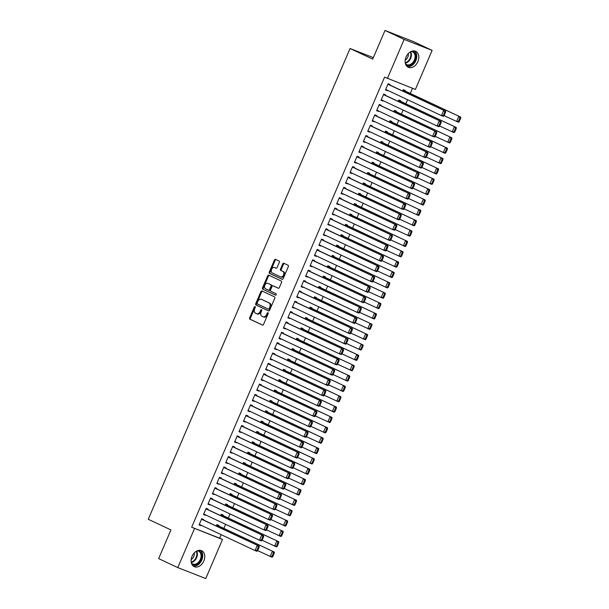 <?xml version="1.0" encoding="UTF-8"?>
<svg xmlns="http://www.w3.org/2000/svg" width="609" height="609" viewBox="0 0 609 609"><rect width="100%" height="100%" fill="white"/><g stroke="black" fill="none" stroke-linecap="round" stroke-linejoin="round"><path stroke-width="0.91" d="M255.072 306.571A0.776 0.54 -68.6 0 0 254.28 307.05L249.652 317.852A1.104 0.769 -68.6 0 0 249.911 319.192L262.426 325.069A1.104 0.769 -68.6 0 0 263.56 324.376L268.188 313.574A0.776 0.54 -68.6 0 0 267.214 313.117L266.613 314.518A3.54 2.459 -68.6 0 1 263.096 316.771A3.54 2.459 -68.6 0 1 262.997 316.726L261.954 316.238A3.54 2.459 -68.6 0 1 261.124 311.937L261.725 310.544A0.776 0.54 -68.6 0 0 260.751 310.088L260.15 311.481A3.54 2.459 -68.6 0 1 256.633 313.734A3.54 2.459 -68.6 0 1 256.526 313.688L255.483 313.201A3.54 2.459 -68.6 0 1 254.653 308.908L255.255 307.507A0.776 0.54 -68.6 0 0 255.072 306.571M255.331 306.951A0.776 0.54 -68.6 0 0 255.034 307.347L250.406 318.149A1.104 0.769 -68.6 0 0 250.672 319.489L262.662 325.122M268.264 313.026A0.776 0.54 -68.6 0 0 267.968 313.414L267.374 314.815L266.613 314.518M261.801 309.989A0.776 0.54 -68.6 0 0 261.505 310.384L260.903 311.778L260.15 311.481M417.865 61.616A8.792 6.326 -64.9 0 1 408.228 67.264A8.792 6.326 -64.9 0 1 406.066 56.995A8.792 6.326 -64.9 0 1 415.696 51.346A8.792 6.326 -64.9 0 1 417.865 61.616M203.832 560.988A8.792 6.326 -64.9 0 1 194.195 566.636A8.792 6.326 -64.9 0 1 192.033 556.36A8.792 6.326 -64.9 0 1 201.67 550.711A8.792 6.326 -64.9 0 1 203.832 560.988M279.325 262.365A1.104 0.769 -68.6 0 0 279.067 261.017L275.55 259.373A1.104 0.769 -68.6 0 0 274.423 260.058L269.277 272.056A1.104 0.769 -68.6 0 0 269.536 273.403L282.058 279.272A1.104 0.769 -68.6 0 0 283.185 278.587L288.331 266.59A1.104 0.769 -68.6 0 0 288.065 265.242L283.824 263.255A1.104 0.769 -68.6 0 0 282.698 263.948L280.498 269.079A1.104 0.769 -68.6 0 0 280.757 270.419L282.858 271.408A2.961 2.055 -68.6 0 1 283.581 274.941A2.961 2.055 -68.6 0 1 280.612 276.882A2.961 2.055 -68.6 0 1 280.528 276.844L272.284 272.977A2.961 2.055 -68.6 0 1 271.568 269.452A2.961 2.055 -68.6 0 1 274.53 267.503A2.961 2.055 -68.6 0 1 274.621 267.541L275.991 268.188A1.104 0.769 -68.6 0 0 277.125 267.496L279.325 262.365M387.408 78.47L404.14 39.425L432.124 50.395L415.391 89.432L384.576 77.137L191.675 527.211L222.491 539.505L205.758 578.55L177.775 567.588L194.507 528.543M177.775 567.588L158.644 558.605L170.939 529.921L148.269 519.279L350.053 48.499L372.716 59.134L385.01 30.45L404.14 39.425M261.999 290.988A1.104 0.769 -68.6 0 0 260.873 291.673L255.727 303.67A1.104 0.769 -68.6 0 0 255.993 305.01L268.508 310.887A1.104 0.769 -68.6 0 0 269.635 310.194L274.781 298.204A1.104 0.769 -68.6 0 0 274.522 296.857L261.999 290.988M262.502 287.867L267.648 275.869A1.104 0.769 -68.6 0 1 268.775 275.177L281.289 281.053A1.104 0.769 -68.6 0 1 281.556 282.393L279.356 287.532A1.104 0.769 -68.6 0 1 278.222 288.217L273.144 285.834A1.104 0.769 -68.6 0 0 272.017 286.527L270.556 289.93A1.104 0.769 -68.6 0 0 270.815 291.277L276.098 293.759A0.776 0.54 -68.6 0 1 275.512 295.19A0.776 0.54 -68.6 0 0 275.512 295.19L262.768 289.206A1.104 0.769 -68.6 0 1 262.502 287.867L263.263 288.156L268.402 276.166L267.648 275.869M373.363 57.634L350.053 48.499M385.375 95.354L385.604 94.837L383.708 94.098L381.044 100.31L382.939 101.048L383.107 100.652M400.501 101.284L400.73 100.767L398.834 100.021L398.248 101.398M376.499 116.068L376.72 115.55L374.832 114.812L372.168 121.024L374.063 121.762L374.231 121.366M391.625 121.998L391.846 121.48L389.958 120.734L389.372 122.105M367.623 136.781L367.844 136.264L365.956 135.518L363.291 141.737L365.179 142.476L365.354 142.08M382.749 142.704L382.97 142.186L381.082 141.448L380.496 142.818M358.747 157.495L358.967 156.977L357.08 156.231L354.415 162.451L356.303 163.189L356.478 162.793M373.873 163.418L374.093 162.9L372.206 162.161L371.619 163.532M349.87 178.201L350.091 177.683L348.203 176.945L345.539 183.157L347.427 183.903L347.594 183.507M364.997 184.131L365.217 183.613L363.329 182.875L362.736 184.245M340.994 198.915L341.215 198.397L339.32 197.659L336.663 203.87L338.551 204.609L338.718 204.213M356.12 204.845L356.341 204.327L354.446 203.581L353.859 204.959M332.118 219.628L332.339 219.111L330.443 218.372L327.787 224.584L329.675 225.322L329.842 224.927M347.244 225.558L347.465 225.041L345.569 224.295L344.983 225.665M323.234 240.342L323.463 239.824L321.567 239.078L318.903 245.298L320.798 246.036L320.966 245.64M338.36 246.264L338.589 245.747L336.693 245.008L336.107 246.379M314.358 261.055L314.579 260.538L312.691 259.792L310.027 266.011L311.922 266.75L312.09 266.354M329.484 266.978L329.705 266.46L327.817 265.722L327.231 267.092M305.482 281.761L305.703 281.244L303.815 280.505L301.151 286.717L303.038 287.463L303.213 287.067M320.608 287.692L320.829 287.174L318.941 286.436L318.355 287.806M296.606 302.475L296.827 301.957L294.939 301.219L292.274 307.431L294.162 308.169L294.337 307.773M311.732 308.405L311.953 307.888L310.065 307.142L309.479 308.519M287.73 323.189L287.95 322.671L286.063 321.933L283.398 328.144L285.286 328.883L285.454 328.487M302.856 329.119L303.076 328.601L301.189 327.855L300.595 329.225M278.853 343.902L279.074 343.385L277.186 342.639L274.522 348.858L276.41 349.596L276.577 349.201M293.98 349.825L294.2 349.307L292.312 348.569L291.719 349.939M269.977 364.616L270.198 364.098L268.303 363.352L265.646 369.572L267.534 370.31L267.701 369.914M285.103 370.538L285.324 370.021L283.429 369.282L282.842 370.653M261.094 385.322L261.322 384.804L259.426 384.066L256.762 390.278L258.658 391.024L258.825 390.628M276.22 391.252L276.448 390.734L274.552 389.996L273.966 391.366M252.217 406.036L252.446 405.518L250.55 404.779L247.886 410.991L249.781 411.73L249.949 411.334M267.343 411.966L267.572 411.448L265.676 410.702L265.09 412.08M243.341 426.749L243.562 426.231L241.674 425.493L239.01 431.705L240.905 432.443L241.073 432.047M258.467 432.679L258.688 432.162L256.8 431.416L256.214 432.786M234.465 447.463L234.686 446.945L232.798 446.199L230.133 452.418L232.021 453.157L232.196 452.761M249.591 453.385L249.812 452.868L247.924 452.129L247.338 453.499M225.589 468.176L225.81 467.659L223.922 466.913L221.257 473.132L223.145 473.871L223.32 473.475M240.715 474.099L240.936 473.581L239.048 472.843L238.454 474.213M216.713 488.882L216.933 488.365L215.046 487.626L212.381 493.838L214.269 494.584L214.437 494.188M231.839 494.812L232.059 494.295L230.172 493.556L229.578 494.927M207.836 509.596L208.057 509.078L206.162 508.34L203.505 514.552L205.393 515.29L205.56 514.894M222.963 515.526L223.183 515.008L221.288 514.262L220.702 515.64M191.675 527.211L219.659 538.181L221.166 534.656M223.853 528.384L225.604 524.303M228.291 518.023L230.042 513.95M232.729 507.67L234.48 503.59M237.167 497.317L238.918 493.237M241.606 486.956L243.356 482.876M246.044 476.603L247.794 472.523M250.482 466.243L252.233 462.17M254.92 455.89L256.671 451.809M259.365 445.537L261.109 441.456M263.804 435.176L265.547 431.096M268.242 424.823L269.985 420.743M272.68 414.463L274.423 410.39M277.118 404.11L278.861 400.029M281.556 393.757L283.307 389.676M285.994 383.396L287.745 379.316M290.432 373.043L292.183 368.963M294.87 362.682L296.621 358.61M299.308 352.329L301.059 348.249M303.746 341.976L305.497 337.896M308.184 331.616L309.935 327.535M312.623 321.263L314.373 317.182M317.061 310.902L318.812 306.829M321.499 300.549L323.25 296.469M325.944 290.196L327.688 286.116M330.382 279.836L332.126 275.755M334.821 269.483L336.564 265.402M339.259 259.129L341.002 255.049M343.697 248.769L345.448 244.689M348.135 238.416L349.886 234.336M352.573 228.055L354.324 223.975M357.011 217.702L358.762 213.622M361.449 207.349L363.2 203.269M365.887 196.989L367.638 192.908M370.325 186.636L372.076 182.555M374.763 176.275L376.514 172.195M379.201 165.922L380.952 161.842M383.64 155.569L385.39 151.489M388.078 145.208L389.829 141.128M392.523 134.855L394.267 130.775M396.961 124.495L398.705 120.415M401.4 114.142L403.143 110.062M405.838 103.789L407.581 99.709M410.276 93.428L412.476 88.29M218.524 525.879L218.745 525.361L216.85 524.623L216.264 525.993M203.398 519.957L203.619 519.439L201.724 518.693L199.067 524.912L200.955 525.651L201.122 525.255M227.401 505.166L227.621 504.648L225.733 503.909L225.14 505.28M212.275 499.243L212.495 498.725L210.607 497.979L207.943 504.199L209.831 504.937L209.998 504.541M236.277 484.459L236.498 483.942L234.61 483.196L234.016 484.566M221.151 478.529L221.371 478.012L219.484 477.273L216.819 483.485L218.707 484.224L218.875 483.828M245.153 463.746L245.374 463.228L243.486 462.482L242.9 463.86M230.027 457.816L230.248 457.298L228.36 456.56L225.695 462.771L227.583 463.51L227.758 463.114M254.029 443.032L254.25 442.515L252.362 441.776L251.776 443.146M238.903 437.102L239.124 436.584L237.236 435.846L234.572 442.058L236.459 442.804L236.635 442.408M262.905 422.319L263.126 421.801L261.238 421.063L260.652 422.433M247.779 416.396L248 415.878L246.112 415.132L243.448 421.352L245.343 422.09L245.511 421.694M271.781 401.605L272.01 401.087L270.114 400.349L269.528 401.719M256.655 395.683L256.884 395.165L254.988 394.419L252.324 400.638L254.219 401.377L254.387 400.981M280.665 380.899L280.886 380.381L278.991 379.635L278.404 381.006M265.539 374.969L265.76 374.451L263.864 373.713L261.2 379.925L263.096 380.663L263.263 380.267M289.541 360.185L289.762 359.668L287.867 358.922L287.281 360.3M274.415 354.255L274.636 353.738L272.741 352.999L270.084 359.211L271.972 359.949L272.139 359.554M298.418 339.472L298.638 338.954L296.75 338.216L296.157 339.586M283.292 333.542L283.512 333.024L281.624 332.286L278.96 338.497L280.848 339.243L281.015 338.848M307.294 318.758L307.515 318.241L305.627 317.502L305.033 318.872M292.168 312.836L292.389 312.318L290.501 311.572L287.836 317.791L289.724 318.53L289.899 318.134M316.17 298.045L316.391 297.527L314.503 296.789L313.917 298.159M301.044 292.122L301.265 291.604L299.377 290.858L296.712 297.078L298.6 297.816L298.775 297.42M325.046 277.339L325.267 276.821L323.379 276.075L322.793 277.445M309.92 271.408L310.141 270.891L308.253 270.152L305.589 276.364L307.484 277.103L307.652 276.707M333.922 256.625L334.151 256.107L332.255 255.361L331.669 256.739M318.796 250.695L319.025 250.177L317.129 249.439L314.465 255.651L316.36 256.389L316.528 255.993M342.806 235.911L343.027 235.394L341.131 234.655L340.545 236.026M327.68 229.981L327.901 229.464L326.005 228.725L323.341 234.937L325.236 235.683L325.404 235.287M351.682 215.198L351.903 214.68L350.008 213.942L349.421 215.312M336.556 209.275L336.777 208.758L334.881 208.012L332.225 214.231L334.113 214.969L334.28 214.574M360.558 194.484L360.779 193.966L358.891 193.228L358.298 194.598M345.432 188.562L345.653 188.044L343.765 187.298L341.101 193.517L342.989 194.256L343.156 193.86M369.435 173.778L369.655 173.26L367.767 172.514L367.174 173.885M354.309 167.848L354.529 167.33L352.641 166.592L349.977 172.804L351.865 173.542L352.04 173.146M378.311 153.065L378.532 152.547L376.644 151.801L376.058 153.179M363.185 147.134L363.406 146.617L361.518 145.878L358.853 152.09L360.741 152.829L360.916 152.433M387.187 132.351L387.408 131.833L385.52 131.095L384.934 132.465M372.061 126.421L372.282 125.903L370.394 125.165L367.729 131.377L369.625 132.123L369.792 131.727M396.063 111.637L396.284 111.12L394.396 110.381L393.81 111.752M380.937 105.715L381.158 105.197L379.27 104.451L376.606 110.671L378.501 111.409L378.669 111.013M404.939 90.924L405.168 90.406L403.272 89.668L402.686 91.038M389.813 85.001L390.042 84.484L388.146 83.737L385.482 89.957L387.377 90.695L387.545 90.299M385.01 30.45L412.993 41.412L432.124 50.395M219.659 538.181L222.491 539.505M200.955 525.651L199.113 524.783M205.393 515.29L203.551 514.43M209.831 504.937L207.996 504.077M214.269 494.584L212.434 493.716M218.707 484.224L216.873 483.363M223.145 473.871L221.311 473.003M227.583 463.51L225.749 462.65M232.021 453.157L230.187 452.297M236.459 442.804L234.625 441.936M240.905 432.443L239.063 431.583M245.343 422.09L243.501 421.222M249.781 411.73L247.939 410.869M254.219 401.377L252.377 400.516M258.658 391.024L256.815 390.156M263.096 380.663L261.253 379.803M267.534 370.31L265.691 369.442M271.972 359.949L270.137 359.089M276.41 349.596L274.575 348.736M280.848 339.243L279.013 338.376M285.286 328.883L283.451 328.023M289.724 318.53L287.89 317.662M294.162 308.169L292.328 307.309M298.6 297.816L296.766 296.956M303.038 287.463L301.204 286.595M307.484 277.103L305.642 276.242M311.922 266.75L310.08 265.882M316.36 256.389L314.518 255.529M320.798 246.036L318.956 245.176M325.236 235.683L323.394 234.815M329.675 225.322L327.832 224.462M334.113 214.969L332.27 214.102M338.551 204.609L336.716 203.749M342.989 194.256L341.154 193.396M347.427 183.903L345.592 183.035M351.865 173.542L350.03 172.682M356.303 163.189L354.468 162.321M360.741 152.829L358.907 151.968M365.179 142.476L363.345 141.615M369.625 132.123L367.783 131.255M374.063 121.762L372.221 120.902M378.501 111.409L376.659 110.541M382.939 101.048L381.097 100.188M387.377 90.695L385.535 89.835M256.739 313.772L257.287 313.985A3.54 2.459 -68.6 0 0 257.386 314.031A3.54 2.459 -68.6 0 0 260.903 311.778M263.202 316.809L263.75 317.023A3.54 2.459 -68.6 0 0 263.857 317.068A3.54 2.459 -68.6 0 0 267.374 314.815M262.525 291.231A1.104 0.769 -68.6 0 0 261.626 291.97L256.488 303.967A1.104 0.769 -68.6 0 0 256.747 305.307L268.736 310.94M257.181 303.008A0.776 0.54 -68.6 0 0 257.363 303.952L268.348 309.106A0.776 0.54 -68.6 0 0 269.14 308.626L269.772 307.149A3.54 2.459 -68.6 0 0 268.942 302.848L261.436 299.323A3.54 2.459 -68.6 0 0 261.33 299.285A3.54 2.459 -68.6 0 0 257.813 301.531L257.181 303.008M269.132 309.41L269.109 309.402A0.776 0.54 -68.6 0 0 269.901 308.915L269.14 308.626M261.984 299.544A3.54 2.459 -68.6 0 1 262.091 299.582A3.54 2.459 -68.6 0 1 262.19 299.62L269.703 303.145A3.54 2.459 -68.6 0 1 270.533 307.446L269.901 308.915M269.3 275.42A1.104 0.769 -68.6 0 0 268.402 276.166M278.458 288.27L273.905 286.131A1.104 0.769 -68.6 0 0 273.837 286.108M275.687 295.213L262.768 289.206M267.876 283.368A2.961 2.055 -68.6 0 0 267.793 283.33A2.961 2.055 -68.6 0 0 264.824 285.271A2.961 2.055 -68.6 0 0 265.547 288.803L268.447 290.166A1.104 0.769 -68.6 0 0 269.581 289.473L271.043 286.07A1.104 0.769 -68.6 0 0 270.784 284.73L268.638 283.665A2.961 2.055 -68.6 0 0 268.546 283.627A2.961 2.055 -68.6 0 0 268.462 283.596M268.516 290.188L269.208 290.463A1.104 0.769 -68.6 0 0 270.335 289.77L269.581 289.473M268.638 283.665L271.538 285.02A1.104 0.769 -68.6 0 1 271.797 286.367L270.335 289.77M263.263 288.156A1.104 0.769 -68.6 0 0 263.522 289.503M275.199 267.77A2.961 2.055 -68.6 0 1 275.291 267.8A2.961 2.055 -68.6 0 1 275.375 267.838L276.227 268.234M280.703 276.912L281.282 277.141A2.961 2.055 -68.6 0 0 281.366 277.179A2.961 2.055 -68.6 0 0 284.334 275.238A2.961 2.055 -68.6 0 0 283.611 271.705L282.858 271.408M284.35 263.499A1.104 0.769 -68.6 0 0 283.451 264.245L281.251 269.376A1.104 0.769 -68.6 0 0 281.51 270.716L283.611 271.705M276.075 259.617A1.104 0.769 -68.6 0 0 275.177 260.355L270.038 272.352A1.104 0.769 -68.6 0 0 270.297 273.692L282.287 279.325M272.756 556.664L274.309 553.041L273.555 552.744L271.995 556.367L272.756 556.664L272.071 557.235L257.676 550.627M216.629 525.141L274.286 552.051L216.682 525.019M271.995 556.367L270.175 556.489L272.398 551.312L273.555 552.744M274.309 553.041L274.286 552.051M201.503 519.211L259.16 546.128L201.556 519.089M257.63 550.742L256.945 551.305L255.049 550.566L257.272 545.39L258.429 546.821L256.869 550.445L257.63 550.742L259.183 547.118L258.429 546.821M199.288 524.387L255.049 550.566L256.869 550.445M259.16 546.128L259.183 547.118M277.194 546.311L278.747 542.688L277.993 542.391L276.44 546.014L277.194 546.311L276.509 546.874L262.114 540.267M221.067 514.78L278.724 541.698L221.12 514.658M276.44 546.014L274.613 546.136L276.836 540.959L277.993 542.391M278.747 542.688L278.724 541.698M281.632 535.95L283.185 532.327L282.431 532.03L280.878 535.654L281.632 535.95L280.947 536.521L266.552 529.914M225.505 504.427L283.162 531.345L225.558 504.305M280.878 535.654L279.051 535.783L281.274 530.599L282.431 532.03M283.185 532.327L283.162 531.345M205.941 508.858L263.598 535.768L205.994 508.736M262.068 540.381L261.383 540.952L259.487 540.206L261.71 535.029L262.867 536.46L261.314 540.084L262.068 540.381L263.621 536.757L262.867 536.46M203.726 514.034L259.487 540.206L261.314 540.084M263.598 535.768L263.621 536.757M210.379 498.497L268.036 525.415L210.432 498.375M266.506 530.028L265.821 530.591L263.925 529.853L266.148 524.676L267.305 526.107L265.752 529.731L266.506 530.028L268.059 526.404L267.305 526.107M208.164 503.681L263.925 529.853L265.752 529.731M268.036 525.415L268.059 526.404M198.016 550.513A7.612 5.481 -64.9 0 1 201.099 552.69A7.612 5.481 -64.9 0 1 199.508 562.282A7.612 5.481 -64.9 0 1 191.706 563.957M191.386 563.043A7.049 5.07 115.1 0 0 192.604 563.957A7.049 5.07 115.1 0 0 199.349 561.178A7.049 5.07 115.1 0 0 200.361 552.896A7.049 5.07 115.1 0 0 198.587 551.198A7.049 5.07 115.1 0 0 197.11 550.848M191.18 559.473A5.017 3.608 115.1 0 0 194.233 552.964M193.167 565.967A8.739 6.288 115.1 0 0 200.978 561.643A8.739 6.288 115.1 0 0 201.861 551.937A8.739 6.288 115.1 0 0 200.506 550.346M412.049 51.141A7.612 5.481 -64.9 0 1 415.125 53.318A7.612 5.481 -64.9 0 1 413.534 62.917A7.612 5.481 -64.9 0 1 405.739 64.584M405.419 63.679A7.049 5.07 115.1 0 0 406.629 64.584A7.049 5.07 115.1 0 0 413.382 61.806A7.049 5.07 115.1 0 0 414.394 53.531A7.049 5.07 115.1 0 0 412.62 51.826A7.049 5.07 115.1 0 0 411.144 51.476M405.206 60.101A5.017 3.608 115.1 0 0 408.258 53.6M407.2 66.602A8.739 6.288 115.1 0 0 415.011 62.27A8.739 6.288 115.1 0 0 415.886 52.572A8.739 6.288 115.1 0 0 414.531 50.973M286.07 525.597L287.623 521.974L286.869 521.677L285.317 525.301L286.07 525.597L285.385 526.161L270.99 519.553M229.943 494.074L287.6 520.984L229.996 493.952M285.317 525.301L283.489 525.422L285.712 520.246L286.869 521.677M287.623 521.974L287.6 520.984M290.508 515.244L292.061 511.613L291.308 511.324L289.755 514.948L290.508 515.244L289.823 515.808L275.428 509.2M234.389 483.713L292.038 510.631L234.435 483.592M289.755 514.948L287.928 515.069L290.15 509.893L291.308 511.324M292.061 511.613L292.038 510.631M214.817 488.144L272.474 515.062L214.87 488.022M270.944 519.667L270.259 520.238L268.363 519.5L270.586 514.316L271.743 515.747L270.19 519.378L270.944 519.667L272.497 516.044L271.743 515.747M212.602 493.32L268.363 519.5L270.19 519.378M272.474 515.062L272.497 516.044M219.263 477.791L276.912 504.701L219.309 477.669M275.382 509.314L274.697 509.878L272.802 509.139L275.024 503.963L276.182 505.394L274.629 509.017L275.382 509.314L276.935 505.691L276.182 505.394M217.04 482.967L272.802 509.139L274.629 509.017M276.912 504.701L276.935 505.691M294.946 504.884L296.499 501.26L295.746 500.963L294.193 504.587L294.946 504.884L294.261 505.455L279.874 498.847M238.827 473.36L296.476 500.271L238.873 473.239M294.193 504.587L292.373 504.709L294.589 499.532L295.746 500.963M296.499 501.26L296.476 500.271M223.701 467.43L281.35 494.348L223.747 467.309M279.82 498.961L279.135 499.525L277.247 498.786L279.462 493.61L280.62 495.041L279.067 498.664L279.82 498.961L281.373 495.338L280.62 495.041M221.478 472.607L277.247 498.786L279.067 498.664M281.35 494.348L281.373 495.338M299.384 494.531L300.937 490.907L300.184 490.61L298.631 494.234L299.384 494.531L298.699 495.094L284.312 488.487M243.265 463L300.922 489.918L243.318 462.878M298.631 494.234L296.811 494.356L299.027 489.179L300.184 490.61M300.937 490.907L300.922 489.918M228.139 457.077L285.796 483.988L228.192 456.956M284.258 488.601L283.573 489.172L281.685 488.426L283.901 483.249L285.058 484.68L283.505 488.304L284.258 488.601L285.811 484.977L285.058 484.68M225.916 462.254L281.685 488.426L283.505 488.304M285.796 483.988L285.811 484.977M303.822 484.17L305.375 480.547L304.622 480.25L303.069 483.873L303.822 484.17L303.137 484.741L288.75 478.134M247.703 452.647L305.36 479.565L247.756 452.525M303.069 483.873L301.249 484.003L303.465 478.819L304.622 480.25M305.375 480.547L305.36 479.565M232.577 446.717L290.234 473.635L232.63 446.595M288.696 478.248L288.011 478.811L286.123 478.073L288.339 472.896L289.496 474.327L287.943 477.951L288.696 478.248L290.249 474.624L289.496 474.327M230.354 451.901L286.123 478.073L287.943 477.951M290.234 473.635L290.249 474.624M308.261 473.817L309.814 470.194L309.06 469.897L307.507 473.52L308.261 473.817L307.575 474.381L293.188 467.773M252.141 442.294L309.798 469.204L252.195 442.172M307.507 473.52L305.688 473.642L307.903 468.466L309.06 469.897M309.814 470.194L309.798 469.204M237.015 436.364L294.672 463.282L237.068 436.242M293.135 467.887L292.449 468.458L290.562 467.72L292.777 462.536L293.934 463.967L292.381 467.598L293.135 467.887L294.687 464.264L293.934 463.967M234.792 441.54L290.562 467.72L292.381 467.598M294.672 463.282L294.687 464.264M312.699 463.464L314.252 459.833L313.498 459.544L311.945 463.167L312.699 463.464L312.014 464.028L297.626 457.42M256.579 431.933L314.236 458.851L256.633 431.811M311.945 463.167L310.126 463.289L312.341 458.113L313.498 459.544M314.252 459.833L314.236 458.851M241.453 426.011L299.11 452.921L241.507 425.889M297.573 457.534L296.887 458.097L295 457.359L297.215 452.183L298.372 453.614L296.819 457.237L297.573 457.534L299.126 453.911L298.372 453.614M239.23 431.187L295 457.359L296.819 457.237M299.11 452.921L299.126 453.911M317.137 453.104L318.697 449.48L317.936 449.183L316.383 452.807L317.137 453.104L316.452 453.675L302.064 447.067M261.017 421.58L318.674 448.49L261.071 421.458M316.383 452.807L314.564 452.929L316.779 447.752L317.936 449.183M318.697 449.48L318.674 448.49M245.891 415.65L303.548 442.568L245.945 415.528M302.011 447.181L301.326 447.744L299.438 447.006L301.653 441.829L302.81 443.261L301.257 446.884L302.011 447.181L303.571 443.558L302.81 443.261M243.669 420.827L299.438 447.006L301.257 446.884M303.548 442.568L303.571 443.558M321.582 442.751L323.135 439.127L322.374 438.83L320.821 442.454L321.582 442.751L320.89 443.314L306.502 436.706M265.455 411.22L323.113 438.137L265.509 411.098M320.821 442.454L319.002 442.576L321.225 437.399L322.374 438.83M323.135 439.127L323.113 438.137M250.329 405.297L307.987 432.207L250.383 405.175M306.456 436.82L305.764 437.391L303.876 436.645L306.091 431.469L307.248 432.9L305.695 436.524L306.456 436.82L308.009 433.197L307.248 432.9M248.107 410.474L303.876 436.645L305.695 436.524M307.987 432.207L308.009 433.197M326.021 432.39L327.573 428.766L326.812 428.47L325.259 432.093L326.021 432.39L325.328 432.961L310.94 426.353M269.894 400.867L327.551 427.784L269.947 400.745M325.259 432.093L323.44 432.223L325.663 427.038L326.812 428.47M327.573 428.766L327.551 427.784M254.768 394.936L312.425 421.854L254.821 394.815M310.894 426.467L310.202 427.031L308.314 426.292L310.537 421.116L311.686 422.547L310.133 426.171L310.894 426.467L312.447 422.844L311.686 422.547M252.552 400.121L308.314 426.292L310.133 426.171M312.425 421.854L312.447 422.844M330.459 422.037L332.012 418.413L331.25 418.117L329.697 421.74L330.459 422.037L329.766 422.6L315.378 415.993M274.332 390.514L331.989 417.424L274.385 390.392M329.697 421.74L327.878 421.862L330.101 416.685L331.25 418.117M332.012 418.413L331.989 417.424M259.206 384.583L316.863 411.501L259.259 384.462M315.333 416.107L314.64 416.678L312.752 415.939L314.975 410.755L316.124 412.186L314.571 415.818L315.333 416.107L316.886 412.483L316.124 412.186M256.99 389.76L312.752 415.939L314.571 415.818M316.863 411.501L316.886 412.483M334.897 411.684L336.45 408.053L335.688 407.764L334.135 411.387L334.897 411.684L334.212 412.247L319.816 405.64M278.77 380.153L336.427 407.071L278.823 380.031M334.135 411.387L332.316 411.509L334.539 406.332L335.688 407.764M336.45 408.053L336.427 407.071M263.644 374.231L321.301 401.141L263.697 374.109M319.771 405.754L319.086 406.317L317.19 405.579L319.413 400.402L320.562 401.833L319.009 405.457L319.771 405.754L321.324 402.13L320.562 401.833M261.428 379.407L317.19 405.579L319.009 405.457M321.301 401.141L321.324 402.13M339.335 401.323L340.888 397.7L340.134 397.403L338.574 401.026L339.335 401.323L338.65 401.894L324.254 395.287M283.208 369.8L340.865 396.71L283.261 369.678M338.574 401.026L336.754 401.148L338.977 395.972L340.134 397.403M340.888 397.7L340.865 396.71M268.082 363.87L325.739 390.788L268.135 363.748M324.209 395.401L323.524 395.964L321.628 395.226L323.851 390.049L325.008 391.48L323.448 395.104L324.209 395.401L325.762 391.777L325.008 391.48M265.867 369.046L321.628 395.226L323.448 395.104M325.739 390.788L325.762 391.777M343.773 390.97L345.326 387.347L344.572 387.05L343.019 390.674L343.773 390.97L343.088 391.534L328.693 384.926M287.646 359.439L345.303 386.357L287.699 359.318M343.019 390.674L341.192 390.795L343.415 385.619L344.572 387.05M345.326 387.347L345.303 386.357M272.52 353.517L330.177 380.435L272.573 353.395M328.647 385.04L327.962 385.611L326.066 384.865L328.289 379.689L329.446 381.12L327.893 384.743L328.647 385.04L330.2 381.417L329.446 381.12M270.305 358.693L326.066 384.865L327.893 384.743M330.177 380.435L330.2 381.417M348.211 380.61L349.764 376.986L349.01 376.689L347.457 380.313L348.211 380.61L347.526 381.181L333.131 374.573M292.084 349.086L349.741 376.004L292.137 348.965M347.457 380.313L345.63 380.442L347.853 375.258L349.01 376.689M349.764 376.986L349.741 376.004M276.958 343.156L334.615 370.074L277.011 343.034M333.085 374.687L332.4 375.251L330.504 374.512L332.727 369.336L333.884 370.767L332.331 374.39L333.085 374.687L334.638 371.064L333.884 370.767M274.743 348.34L330.504 374.512L332.331 374.39M334.615 370.074L334.638 371.064M352.649 370.257L354.202 366.633L353.448 366.336L351.895 369.96L352.649 370.257L351.964 370.82L337.569 364.212M296.522 338.733L354.179 365.644L296.575 338.612M351.895 369.96L350.068 370.082L352.291 364.905L353.448 366.336M354.202 366.633L354.179 365.644M281.396 332.803L339.053 359.721L281.449 332.681M337.523 364.327L336.838 364.898L334.942 364.159L337.165 358.975L338.322 360.406L336.769 364.037L337.523 364.327L339.076 360.703L338.322 360.406M279.181 337.98L334.942 364.159L336.769 364.037M339.053 359.721L339.076 360.703M357.087 359.904L358.64 356.273L357.886 355.983L356.334 359.607L357.087 359.904L356.402 360.467L342.014 353.859M300.968 328.373L358.617 355.291L301.013 328.251M356.334 359.607L354.514 359.729L356.729 354.552L357.886 355.983M358.64 356.273L358.617 355.291M285.842 322.45L343.491 349.36L285.887 322.328M341.961 353.974L341.276 354.545L339.388 353.799L341.603 348.622L342.76 350.053L341.207 353.677L341.961 353.974L343.514 350.35L342.76 350.053M283.619 327.627L339.388 353.799L341.207 353.677M343.491 349.36L343.514 350.35M361.525 349.543L363.078 345.92L362.325 345.623L360.772 349.246L361.525 349.543L360.84 350.114L346.452 343.506M305.406 318.02L363.055 344.93L305.452 317.898M360.772 349.246L358.952 349.368L361.167 344.192L362.325 345.623M363.078 345.92L363.055 344.93M290.28 312.09L347.929 339.007L290.326 311.968M346.399 343.621L345.714 344.184L343.826 343.446L346.041 338.269L347.199 339.7L345.646 343.324L346.399 343.621L347.952 339.997L347.199 339.7M288.057 317.266L343.826 343.446L345.646 343.324M347.929 339.007L347.952 339.997M365.963 339.19L367.516 335.567L366.763 335.27L365.21 338.893L365.963 339.19L365.278 339.753L350.891 333.146M309.844 307.659L367.501 334.577L309.897 307.537M365.21 338.893L363.39 339.015L365.606 333.839L366.763 335.27M367.516 335.567L367.501 334.577M294.718 301.737L352.375 328.654L294.771 301.615M350.837 333.26L350.152 333.831L348.264 333.085L350.479 327.908L351.637 329.34L350.084 332.963L350.837 333.26L352.39 329.636L351.637 329.34M292.495 306.913L348.264 333.085L350.084 332.963M352.375 328.654L352.39 329.636M370.401 328.83L371.954 325.206L371.201 324.909L369.648 328.533L370.401 328.83L369.716 329.4L355.329 322.793M314.282 297.306L371.939 324.224L314.335 297.184M369.648 328.533L367.828 328.662L370.044 323.478L371.201 324.909M371.954 325.206L371.939 324.224M299.156 291.376L356.813 318.294L299.209 291.254M355.275 322.907L354.59 323.47L352.702 322.732L354.918 317.555L356.075 318.987L354.522 322.61L355.275 322.907L356.828 319.283L356.075 318.987M296.933 296.56L352.702 322.732L354.522 322.61M356.813 318.294L356.828 319.283M374.839 318.477L376.392 314.853L375.639 314.556L374.086 318.18L374.839 318.477L374.154 319.04L359.767 312.432M318.72 286.953L376.377 313.863L318.773 286.831M374.086 318.18L372.266 318.301L374.482 313.125L375.639 314.556M376.392 314.853L376.377 313.863M303.594 281.023L361.251 307.941L303.647 280.901M359.713 312.546L359.028 313.117L357.14 312.379L359.356 307.195L360.513 308.626L358.96 312.257L359.713 312.546L361.266 308.923L360.513 308.626M301.371 286.2L357.14 312.379L358.96 312.257M361.251 307.941L361.266 308.923M379.278 308.124L380.831 304.492L380.077 304.203L378.524 307.827L379.278 308.124L378.592 308.687L364.205 302.079M323.158 276.593L380.815 303.51L323.212 276.471M378.524 307.827L376.705 307.948L378.92 302.772L380.077 304.203M380.831 304.492L380.815 303.51M308.032 270.67L365.689 297.58L308.085 270.548M364.152 302.193L363.466 302.764L361.579 302.018L363.794 296.842L364.951 298.273L363.398 301.897L364.152 302.193L365.704 298.57L364.951 298.273M305.809 275.847L361.579 302.018L363.398 301.897M365.689 297.58L365.704 298.57M383.716 297.763L385.276 294.139L384.515 293.842L382.962 297.466L383.716 297.763L383.031 298.334L368.643 291.726M327.596 266.24L385.253 293.15L327.65 266.118M382.962 297.466L381.143 297.588L383.358 292.411L384.515 293.842M385.276 294.139L385.253 293.15M312.47 260.309L370.127 287.227L312.524 260.188M368.59 291.84L367.905 292.404L366.017 291.665L368.232 286.489L369.389 287.92L367.836 291.544L368.59 291.84L370.15 288.217L369.389 287.92M310.247 265.486L366.017 291.665L367.836 291.544M370.127 287.227L370.15 288.217M388.161 287.41L389.714 283.786L388.953 283.489L387.4 287.113L388.161 287.41L387.469 287.973L373.081 281.366M332.034 255.879L389.691 282.797L332.088 255.757M387.4 287.113L385.581 287.235L387.804 282.058L388.953 283.489M389.714 283.786L389.691 282.797M316.908 249.956L374.565 276.874L316.962 249.835M373.035 281.48L372.343 282.051L370.455 281.305L372.678 276.128L373.827 277.559L372.274 281.183L373.035 281.48L374.588 277.856L373.827 277.559M314.686 255.133L370.455 281.305L372.274 281.183M374.565 276.874L374.588 277.856M392.599 277.049L394.152 273.426L393.391 273.129L391.838 276.752L392.599 277.049L391.907 277.62L377.519 271.013M336.472 245.526L394.13 272.444L336.526 245.404M391.838 276.752L390.019 276.882L392.242 271.698L393.391 273.129M394.152 273.426L394.13 272.444M321.346 239.596L379.004 266.514L321.4 239.474M377.473 271.127L376.781 271.69L374.893 270.952L377.116 265.775L378.265 267.206L376.712 270.83L377.473 271.127L379.026 267.503L378.265 267.206M319.131 244.78L374.893 270.952L376.712 270.83M379.004 266.514L379.026 267.503M397.038 266.696L398.591 263.073L397.829 262.776L396.276 266.399L397.038 266.696L396.352 267.26L381.957 260.652M340.911 235.173L398.568 262.083L340.964 235.051M396.276 266.399L394.457 266.521L396.68 261.345L397.829 262.776M398.591 263.073L398.568 262.083M325.785 229.243L383.442 256.161L325.838 229.121M381.912 260.766L381.219 261.337L379.331 260.599L381.554 255.415L382.703 256.846L381.15 260.477L381.912 260.766L383.464 257.143L382.703 256.846M323.569 234.419L379.331 260.599L381.15 260.477M383.442 256.161L383.464 257.143M401.476 256.343L403.029 252.712L402.267 252.423L400.714 256.046L401.476 256.343L400.791 256.907L386.395 250.299M345.349 224.812L403.006 251.73L345.402 224.691M400.714 256.046L398.895 256.168L401.118 250.992L402.267 252.423M403.029 252.712L403.006 251.73M330.223 218.89L387.88 245.8L330.276 218.768M386.35 250.413L385.664 250.984L383.769 250.238L385.992 245.062L387.141 246.493L385.588 250.116L386.35 250.413L387.903 246.79L387.141 246.493M328.007 224.066L383.769 250.238L385.588 250.116M387.88 245.8L387.903 246.79M405.914 245.983L407.467 242.359L406.713 242.062L405.152 245.686L405.914 245.983L405.229 246.554L390.833 239.946M349.787 214.459L407.444 241.37L349.84 214.338M405.152 245.686L403.333 245.808L405.556 240.631L406.713 242.062M407.467 242.359L407.444 241.37M334.661 208.529L392.318 235.447L334.714 208.407M390.788 240.06L390.103 240.624L388.207 239.885L390.43 234.709L391.587 236.14L390.026 239.763L390.788 240.06L392.341 236.437L391.587 236.14M332.445 213.713L388.207 239.885L390.026 239.763M392.318 235.447L392.341 236.437M410.352 235.63L411.905 232.006L411.151 231.709L409.598 235.333L410.352 235.63L409.667 236.193L395.271 229.585M354.225 204.099L411.882 231.017L354.278 203.977M409.598 235.333L407.771 235.455L409.994 230.278L411.151 231.709M411.905 232.006L411.882 231.017M339.099 198.176L396.756 225.094L339.152 198.054M395.226 229.7L394.541 230.271L392.645 229.524L394.868 224.348L396.025 225.779L394.472 229.403L395.226 229.7L396.779 226.076L396.025 225.779M336.884 203.353L392.645 229.524L394.472 229.403M396.756 225.094L396.779 226.076M414.79 225.269L416.343 221.646L415.589 221.349L414.036 224.972L414.79 225.269L414.105 225.84L399.71 219.232M358.663 193.746L416.32 220.664L358.716 193.624M414.036 224.972L412.209 225.102L414.432 219.918L415.589 221.349M416.343 221.646L416.32 220.664M343.537 187.823L401.194 214.733L343.59 187.694M399.664 219.347L398.979 219.91L397.083 219.171L399.306 213.995L400.463 215.426L398.91 219.05L399.664 219.347L401.217 215.723L400.463 215.426M341.322 193L397.083 219.171L398.91 219.05M401.194 214.733L401.217 215.723M419.228 214.916L420.781 211.293L420.027 210.996L418.474 214.619L419.228 214.916L418.543 215.479L404.148 208.872M363.101 183.393L420.758 210.303L363.154 183.271M418.474 214.619L416.647 214.741L418.87 209.565L420.027 210.996M420.781 211.293L420.758 210.303M347.975 177.463L405.632 204.38L348.028 177.341M404.102 208.986L403.417 209.557L401.521 208.818L403.744 203.634L404.901 205.066L403.348 208.697L404.102 208.986L405.655 205.362L404.901 205.066M345.76 182.639L401.521 208.818L403.348 208.697M405.632 204.38L405.655 205.362M423.666 204.563L425.219 200.932L424.465 200.643L422.912 204.266L423.666 204.563L422.981 205.126L408.593 198.519M367.547 173.032L425.196 199.95L367.592 172.91M422.912 204.266L421.093 204.388L423.308 199.212L424.465 200.643M425.219 200.932L425.196 199.95M352.421 167.11L410.07 194.02L352.466 166.988M408.54 198.633L407.855 199.204L405.967 198.458L408.182 193.281L409.339 194.713L407.786 198.336L408.54 198.633L410.093 195.009L409.339 194.713M350.198 172.286L405.967 198.458L407.786 198.336M410.07 194.02L410.093 195.009M428.104 194.202L429.657 190.579L428.903 190.282L427.351 193.906L428.104 194.202L427.419 194.773L413.031 188.166M371.985 162.679L429.642 189.589L372.03 162.557M427.351 193.906L425.531 194.027L427.746 188.851L428.903 190.282M429.657 190.579L429.642 189.589M356.859 156.749L414.516 183.667L356.904 156.627M412.978 188.28L412.293 188.843L410.405 188.105L412.62 182.928L413.777 184.36L412.224 187.983L412.978 188.28L414.531 184.656L413.777 184.36M354.636 161.933L410.405 188.105L412.224 187.983M414.516 183.667L414.531 184.656M432.542 183.849L434.095 180.226L433.342 179.929L431.789 183.553L432.542 183.849L431.857 184.413L417.469 177.805M376.423 152.319L434.08 179.236L376.476 152.197M431.789 183.553L429.969 183.674L432.184 178.498L433.342 179.929M434.095 180.226L434.08 179.236M361.297 146.396L418.954 173.314L361.35 146.274M417.416 177.919L416.731 178.49L414.843 177.744L417.058 172.568L418.216 173.999L416.663 177.622L417.416 177.919L418.969 174.296L418.216 173.999M359.074 151.572L414.843 177.744L416.663 177.622M418.954 173.314L418.969 174.296M436.98 173.489L438.533 169.865L437.78 169.568L436.227 173.2L436.98 173.489L436.295 174.06L421.908 167.452M380.861 141.966L438.518 168.883L380.914 141.844M436.227 173.2L434.407 173.321L436.623 168.137L437.78 169.568M438.533 169.865L438.518 168.883M365.735 136.043L423.392 162.953L365.788 135.914M421.854 167.566L421.169 168.13L419.281 167.391L421.497 162.215L422.654 163.646L421.101 167.269L421.854 167.566L423.407 163.943L422.654 163.646M363.512 141.219L419.281 167.391L421.101 167.269M423.392 162.953L423.407 163.943M441.418 163.136L442.971 159.512L442.218 159.215L440.665 162.839L441.418 163.136L440.733 163.699L426.346 157.092M385.299 131.613L442.956 158.523L385.352 131.491M440.665 162.839L438.845 162.961L441.061 157.784L442.218 159.215M442.971 159.512L442.956 158.523M370.173 125.682L427.83 152.6L370.226 125.561M426.292 157.206L425.607 157.777L423.719 157.038L425.935 151.854L427.092 153.285L425.539 156.916L426.292 157.206L427.845 153.582L427.092 153.285M367.95 130.859L423.719 157.038L425.539 156.916M427.83 152.6L427.845 153.582M445.857 152.783L447.417 149.152L446.656 148.862L445.103 152.486L445.857 152.783L445.171 153.346L430.784 146.739M389.737 121.252L447.394 148.17L389.79 121.13M445.103 152.486L443.283 152.608L445.499 147.431L446.656 148.862M447.417 149.152L447.394 148.17M374.611 115.329L432.268 142.24L374.664 115.208M430.73 146.853L430.045 147.424L428.157 146.678L430.373 141.501L431.53 142.932L429.977 146.556L430.73 146.853L432.291 143.229L431.53 142.932M372.388 120.506L428.157 146.678L429.977 146.556M432.268 142.24L432.291 143.229M450.302 142.422L451.855 138.799L451.094 138.502L449.541 142.125L450.302 142.422L449.609 142.993L435.222 136.386M394.175 110.899L451.832 137.809L394.229 110.777M449.541 142.125L447.722 142.247L449.937 137.071L451.094 138.502M451.855 138.799L451.832 137.809M379.049 104.969L436.706 131.887L379.102 104.847M435.176 136.5L434.483 137.063L432.596 136.325L434.811 131.148L435.968 132.579L434.415 136.203L435.176 136.5L436.729 132.876L435.968 132.579M376.826 110.153L432.596 136.325L434.415 136.203M436.706 131.887L436.729 132.876M454.74 132.069L456.293 128.446L455.532 128.149L453.979 131.772L454.74 132.069L454.048 132.633L439.66 126.025M398.613 100.538L456.27 127.456L398.667 100.416M453.979 131.772L452.16 131.894L454.383 126.718L455.532 128.149M456.293 128.446L456.27 127.456M383.487 94.616L441.144 121.534L383.541 94.494M439.614 126.139L438.922 126.71L437.034 125.964L439.256 120.788L440.406 122.219L438.853 125.842L439.614 126.139L441.167 122.516L440.406 122.219M381.264 99.792L437.034 125.964L438.853 125.842M441.144 121.534L441.167 122.516M459.178 121.709L460.731 118.085L459.97 117.788L458.417 121.419L459.178 121.709L458.486 122.28L444.098 115.672M403.051 90.185L460.709 117.103L403.105 90.063M458.417 121.419L456.598 121.541L458.821 116.357L459.97 117.788M460.731 118.085L460.709 117.103M387.925 84.263L445.582 111.173L387.979 84.133M444.052 115.786L443.36 116.349L441.472 115.611L443.695 110.435L444.844 111.866L443.291 115.489L444.052 115.786L445.605 112.163L444.844 111.866M385.71 89.439L441.472 115.611L443.291 115.489M445.582 111.173L445.605 112.163M255.034 307.347L254.28 307.05M267.968 313.414L267.214 313.117M261.505 310.384L260.751 310.088M250.672 319.489L249.911 319.192M250.406 318.149L249.652 317.852M256.747 305.307L255.993 305.01M256.488 303.967L255.727 303.67M261.626 291.97L260.873 291.673M270.533 307.446L269.772 307.149M269.703 303.145L268.942 302.848M262.19 299.62L261.436 299.323M273.905 286.131L273.144 285.834M271.797 286.367L271.043 286.07M271.538 285.02L270.784 284.73M275.375 267.838L274.621 267.541M281.51 270.716L280.757 270.419M281.251 269.376L280.498 269.079M283.451 264.245L282.698 263.948M270.297 273.692L269.536 273.403M270.038 272.352L269.277 272.056M275.177 260.355L274.423 260.058M196.623 551.084A7.049 5.07 -64.9 0 1 196.669 551.16A7.049 5.07 -64.9 0 1 196.471 558.05A7.049 5.07 -64.9 0 1 191.264 562.518M191.188 562.084A6.813 4.902 115.1 0 0 195.991 557.76A6.813 4.902 115.1 0 0 196.243 551.305M410.656 51.719A7.049 5.07 -64.9 0 1 410.702 51.795A7.049 5.07 -64.9 0 1 410.504 58.685A7.049 5.07 -64.9 0 1 405.289 63.146M405.213 62.712A6.813 4.902 115.1 0 0 410.024 58.395A6.813 4.902 115.1 0 0 410.276 51.94M257.386 314.031L256.633 313.734M263.857 317.068L263.096 316.771M262.091 299.582L261.33 299.285M273.867 286.116L273.114 285.827M268.546 283.627L267.793 283.33M269.239 290.478L268.485 290.181M275.291 267.8L274.53 267.503M281.366 277.179L280.612 276.882"/></g></svg>

